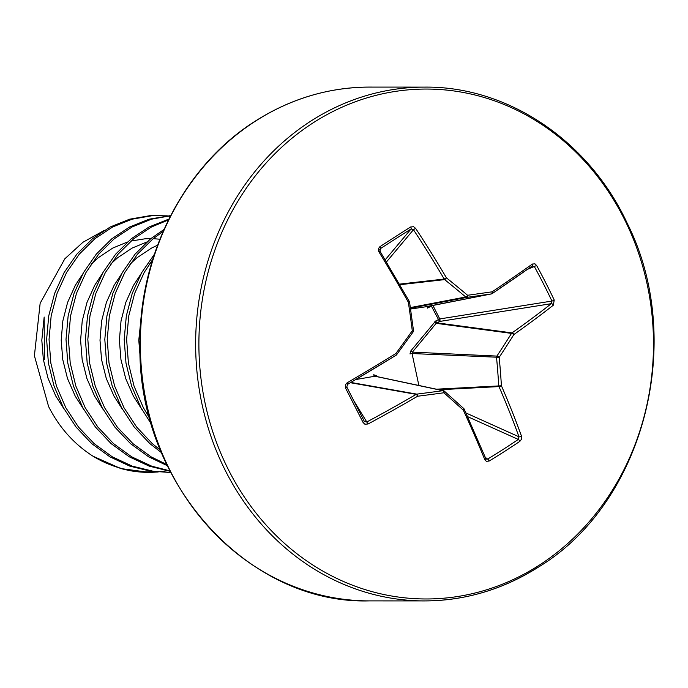 <?xml version="1.0" encoding="UTF-8"?>
<svg xmlns="http://www.w3.org/2000/svg" width="688" height="688" viewBox="0 0 688 688"><rect width="100%" height="100%" fill="white"/><g stroke="black" fill="none" stroke-linecap="round" stroke-linejoin="round"><path stroke-width="1.03" d="M432.907 305.463A1.926 1.324 -110.9 0 1 432.941 305.524L439.77 318.931A1.926 1.256 -99.1 0 1 439.503 321.477L436.183 323.326L412.387 352.118L412.043 353.537L409.996 353.933L410.702 351.052L435.676 321.004L436.889 322.853L512.027 332.897A511.494 154.37 -24.9 0 0 551.337 303.657L551.931 301.06A1.926 0.482 -25.3 0 0 554.218 300.011L553.35 305.18A513.42 154.946 155.1 0 1 513.884 334.531A1.926 0.688 -148 0 0 511.519 333.388A1.926 1.66 -82.4 0 1 512.027 332.897A1.926 0.955 54.7 0 1 513.884 334.531A513.798 223.316 132.6 0 1 499.196 357.313A513.798 269.92 81.5 0 1 501.423 385.787A513.42 240.998 56 0 1 521.504 436.192L521.375 439.417L519.861 441.335A508.054 278.915 163.6 0 1 504.708 451.328A508.054 278.915 163.6 0 1 489.099 461.055L486.339 461.321L484.825 459.704A513.42 161.216 -121.4 0 0 463.351 410.194A513.798 101.953 -143.5 0 0 443.889 392.771A513.798 69.282 175.8 0 1 417.659 396.228A513.42 154.946 155.1 0 1 368.028 423.997L364.872 424.186L363.109 422.535A508.054 11.232 -117.3 0 0 354.372 405.361A508.054 11.232 -117.3 0 0 345.531 388.032L346.786 386.983A506.144 11.189 62.7 0 1 355.593 404.243A506.144 11.189 62.7 0 1 364.305 421.357L366.721 422.028A511.494 154.37 -24.9 0 0 416.154 394.362A1.926 1.686 -79.9 0 1 416.79 394.129A511.872 69.024 -4.2 0 0 442.926 390.681A1.926 1.729 -78 0 1 444.19 391.068A1.926 0.757 -48.5 0 1 444.345 391.145A1.926 1.926 0 0 0 443.468 390.698L375.115 376.19L355.73 379.561M538.971 565.364A254.964 227.298 -90 0 1 228.846 470.54A254.964 227.298 -90 0 1 313.41 122.662A254.964 227.298 -90 0 1 623.534 217.485A254.964 227.298 -90 0 1 538.971 565.364M345.531 388.032L345.393 384.833L347.07 382.863L347.586 384.377L346.786 386.983L347.586 384.377L396.262 355.128A1.926 0.542 58.5 0 1 396.176 355.146A511.494 74.88 151 0 1 347.621 384.334M435.676 321.004L439.77 318.931L551.931 301.06A506.144 356.547 -130.2 0 0 534.421 266.677L532.159 266.007A1.926 1.144 -125.3 0 0 532.349 265.912L492.195 293.613A1.926 0.963 -123.9 0 1 492.049 293.681A1.926 1.737 -101.2 0 1 491.413 293.922A511.872 10.526 171.3 0 0 466.971 297.362A1.926 1.686 -100.9 0 1 465.707 296.975A511.872 181.116 -147.4 0 0 444.629 279.612A1.926 1.651 -96.5 0 1 444.19 279.053A511.494 240.095 -124 0 0 413.462 229.723L411.071 228.966A506.144 67.493 144 0 0 380.421 248.617L379.982 251.197L378.916 251.851L378.563 251.129L378.46 248.626L379.879 246.708A508.054 67.742 -36 0 1 395.359 236.715A508.054 67.742 -36 0 1 410.65 226.98L413.6 226.722L415.595 228.339A513.42 240.998 56 0 1 446.435 277.849A513.798 181.795 32.6 0 1 467.591 295.281A513.798 10.569 -8.7 0 1 492.126 291.824A513.42 75.164 -29 0 0 532.392 264.046L534.972 263.857L536.631 265.508A508.054 357.889 49.8 0 1 554.218 300.011M489.099 461.055A1.926 0.705 -121.2 0 0 487.654 459.077A506.144 277.875 -16.4 0 0 503.203 449.376A506.144 277.875 -16.4 0 0 518.305 439.426L518.976 436.803A511.494 240.095 -124 0 0 498.981 386.579A1.926 1.634 -93 0 1 498.766 385.873A511.872 268.913 -98.5 0 0 496.547 357.502A1.926 1.634 -87.3 0 1 496.891 356.083A511.872 222.482 -47.4 0 0 511.519 333.388L436.183 323.326L434.481 321.958M151.394 424.152L140.937 407.683L131.614 386.106L125.981 363.092L124.201 339.425L126.325 315.912L132.251 293.355L141.754 272.525L154.404 254.242M149.769 418.399L143.362 407.683L134.04 386.106L128.407 363.092L126.626 339.425L128.751 315.921L134.667 293.363L144.179 272.525L152.736 259.419M161.465 452.635L149.924 443.657L134.246 427.085L121.535 407.674L112.221 386.097L106.588 363.083L104.808 339.416L106.924 315.912L112.849 293.355L122.361 272.517L135.106 254.113L150.646 238.77L164.011 229.465M160.459 450.201L152.34 443.657L136.671 427.085L123.96 407.674L114.647 386.097L109.014 363.083L107.233 339.425L109.349 315.912L115.274 293.355L124.786 272.517L137.531 254.113L153.071 238.77L163.116 231.503M167.304 465.673L148.66 456.823L130.522 443.648L114.844 427.076L102.142 407.666L92.828 386.088L87.187 363.075L85.415 339.416L87.531 315.904L93.456 293.346L102.959 272.508L115.713 254.104L131.253 238.762L149.029 226.997L168.895 219.076M166.763 464.538L151.085 456.823L132.947 443.648L117.27 427.076L104.567 407.666L95.245 386.088L89.612 363.075L87.832 339.416L89.956 315.904L95.881 293.346L105.384 272.508L118.138 254.104L133.678 238.762L151.455 226.997L168.483 219.919M170.065 471.271L149.262 466.154L129.267 456.815L111.129 443.64L95.451 427.067L82.749 407.657L73.427 386.08L67.794 363.066L66.014 339.408L68.138 315.895L74.055 293.337L83.566 272.5L96.32 254.096L111.852 238.753L129.628 226.988L149.021 219.205L170.658 215.593M169.859 470.859L151.678 466.154L131.683 456.823L113.554 443.64L97.877 427.067L85.174 407.657L75.852 386.08L70.219 363.075L68.439 339.408L70.554 315.895L76.48 293.337L85.991 272.5L98.745 254.096L114.277 238.753L132.053 226.988L151.446 219.205L170.572 215.757M170.615 472.338L151.059 471.314L129.86 466.146L109.865 456.815L91.728 443.631L76.058 427.059L63.348 407.649L54.034 386.071L48.401 363.066L46.621 339.399L48.736 315.887L54.662 293.329L64.173 272.491L76.918 254.087L92.459 238.745L110.235 226.98L129.628 219.197L149.95 215.662L167.287 215.826M168.397 472.355L153.476 471.314L132.285 466.146L112.29 456.815L94.153 443.631L78.484 427.059L65.773 407.649L56.459 386.08L50.826 363.066L49.046 339.399L51.161 315.887L57.087 293.329L66.598 272.491L79.344 254.087L94.884 238.745L112.66 226.98L132.053 219.197L152.375 215.662L158.799 215.456M157.586 215.464L166.075 215.946M167.287 216.075L170.22 216.453M168.491 215.946L170.375 216.152M157.483 472.02L148.995 472.355L128.905 470.454A128.45 114.518 90 0 0 148.47 472.355A128.45 114.518 90 0 0 157.105 471.985M153.708 471.65A127.934 114.053 -90 0 1 93.104 456.264L120.778 468.562L128.905 470.454M93.104 456.264C74.149 444.181 59.314 427.618 48.607 406.582L34.4 355.739L40.145 303.288L64.81 258.826L82.921 242.279L103.742 230.695M44.376 359.385L44.17 317.039L41.813 340.199L43.37 359.592L48.091 378.46L55.831 396.142L64.302 409.386M410.702 351.052L412.387 352.118L496.891 356.083A1.926 0.593 -146.4 0 1 499.196 357.313L412.043 353.537L418.872 385.469M410.573 309.032L427.618 306.504L491.413 293.922A1.926 1.023 -98 0 0 492.126 291.824A1.926 0.963 -123.9 0 1 492.195 293.613A1.926 1.926 0 0 1 491.49 293.905L428.375 306.237M486.003 459.042L487.654 459.077L485.109 457.271M376.078 376.594L374.814 376.207A1.926 1.058 80.7 0 1 373.696 374.779L376.259 375.562A1.926 0.482 129.5 0 0 375.923 376.345M413.006 331.96A1.926 0.464 -144.7 0 0 413.153 331.9L396.684 354.655A1.926 1.763 -99.5 0 1 396.331 355.042M379.879 246.708A1.926 0.688 -123 0 1 380.421 248.617L379.922 249.125M553.35 305.18A1.926 1.127 51.9 0 0 551.337 303.657L439.503 321.477L431.41 306.108L427.42 308.104A1.926 0.447 81.6 0 1 427.618 306.504M433.311 305.386L432.941 305.524A1.926 0.482 154.7 0 0 431.41 306.108L431.247 305.79M428.856 307.605L428.34 306.366M439.082 389.769L498.981 386.579A1.926 0.628 156.5 0 0 501.423 385.787L436.364 389.193M527.524 269.318L536.631 265.508M532.469 265.852L532.349 265.912A1.926 1.144 -125.3 0 0 532.392 264.046M521.504 436.192A1.926 0.808 160.1 0 1 518.976 436.803L465.948 412.963M519.861 441.335A1.926 0.808 -124.1 0 0 518.305 439.426L467.616 416.644M410.461 308.207L466.971 297.362A1.926 0.929 -98.1 0 0 467.591 295.281A1.926 0.628 -49.9 0 1 465.707 296.975L410.366 307.596M484.825 459.704A1.926 0.834 -22.2 0 0 485.633 458.543L485.633 458.543A1.926 0.834 -22.2 0 0 485.41 458.32M486.012 459.042L464.202 409.145A1.926 1.926 0 0 0 463.746 408.526A1.926 0.851 -47.8 0 1 463.351 410.194A1.926 0.645 -24.6 0 0 464.202 409.145A1.926 0.645 -24.6 0 0 464.013 408.999M399.823 284.712L444.629 279.612A1.926 0.533 -51.1 0 0 446.435 277.849L444.19 279.053L399.487 284.135M374.814 376.207L442.926 390.681A1.926 0.8 -97.8 0 1 443.889 392.771A1.926 0.757 -48.5 0 0 444.345 391.145L463.746 408.526A1.926 0.851 -47.8 0 0 463.574 408.431A511.872 101.575 36.5 0 0 444.439 391.283M386.467 261.947L413.462 229.723L415.595 228.339M385.203 259.84L411.071 228.966A1.926 0.826 -122.3 0 0 410.65 226.98M350.407 382.709L416.154 394.362A1.926 0.55 -120.3 0 1 417.659 396.228A1.926 0.705 -97.3 0 0 416.79 394.129L350.863 382.442M368.028 423.997L353.899 400.923M409.222 301.464L408.354 302.264A513.42 161.216 -121.4 0 0 378.916 251.851M363.109 422.535A1.926 0.507 -26.9 0 0 364.305 421.374A1.926 0.507 -26.9 0 0 364.305 421.357L364.365 421.477M409.437 302.178L408.354 302.264A513.798 190.077 -97.8 0 1 412.284 330.739L413.35 330.541M379.939 249.099L379.982 251.197L409.343 301.473A1.926 1.926 0 0 1 409.566 302.135L413.488 330.541A1.926 1.926 0 0 1 413.153 331.9A1.926 0.464 -144.7 0 0 412.284 330.739A513.798 143.474 -50.6 0 1 395.892 353.52A1.926 0.542 58.5 0 1 396.262 355.128A1.926 1.926 0 0 0 396.804 354.621L395.892 353.52A513.42 75.164 -29 0 1 347.07 382.863M538.317 567.05A256.899 229.027 -90 0 1 424.573 600.916A256.899 229.027 -90 0 1 203.304 409.928A256.899 229.027 -90 0 1 311.036 120.976A256.899 229.027 -90 0 1 424.78 87.109L369.499 87.084C328.821 87.273 290.783 98.59 255.377 121.054C184.977 165.223 139.174 253.657 139.948 344.103C136.852 481.462 246.88 604.399 369.293 600.891A256.899 229.027 -90 0 1 148.023 409.902A256.899 229.027 -90 0 1 255.747 120.95A256.899 229.027 -90 0 1 369.499 87.084M158.3 471.882A128.45 114.518 90 0 0 166.668 470.721M140.378 359.79L138.787 340.242L141.255 316.583M141.883 409.42L133.42 396.168L125.68 378.486L120.959 359.626L119.394 340.233L121.028 320.961L125.784 302.471L133.472 285.4L141.006 273.858M149.296 264.269L152.082 261.56M122.49 409.412L114.019 396.168L106.279 378.477L101.557 359.618L100.001 340.225L101.635 320.952L106.382 302.462L114.079 285.391L121.613 273.85M129.894 264.261L137.05 257.733L151.523 248.093L157.604 245.177M103.088 409.403L94.626 396.159L86.886 378.469L82.164 359.609L80.599 340.216L82.233 320.943L86.989 302.462L94.677 285.382L102.211 273.841M110.501 264.252L117.657 257.725L132.122 248.084L146.819 242.021M83.695 409.394L75.224 396.15L67.484 378.46L62.763 359.6L61.206 340.207L62.84 320.935L67.596 302.453L75.284 285.374L82.818 273.841M91.108 264.244L98.264 257.716L112.729 248.076L127.426 242.013M130.969 241.032L145.073 238.796L150.818 238.624M153.183 238.676L159.9 239.218M532.159 266.007A511.494 74.88 151 0 1 492.316 293.501M380.421 248.617L379.69 249.761M364.305 421.374L346.786 386.991M369.293 600.891L424.573 600.916C465.251 600.727 503.289 589.41 538.695 566.946C644.192 503.16 686.22 340.483 627.293 223.437C588.971 140.73 507.882 86.215 424.78 87.109M120.778 468.554L148.995 472.355"/></g></svg>
